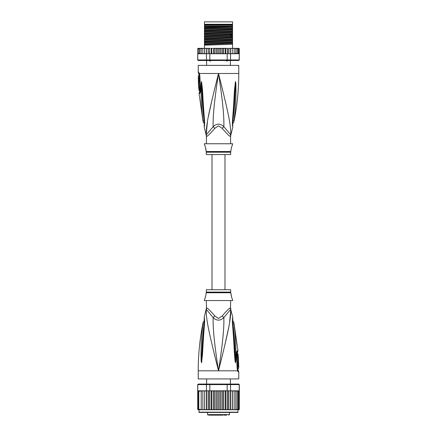 <?xml version="1.0" encoding="UTF-8"?>
<svg xmlns="http://www.w3.org/2000/svg" width="437" height="437" viewBox="0 0 437 437"><rect width="100%" height="100%" fill="white"/><g stroke="black" fill="none" stroke-linecap="round" stroke-linejoin="round"><path stroke-width="0.66" d="M204.445 21.85L232.555 21.85L232.555 24.281L204.445 24.281L204.445 21.85M211.317 60.311L210.405 61.043L209.787 61.043L209.023 60.311M227.977 60.311L227.213 61.043L225.683 60.311M210.405 61.043L209.787 61.043M227.213 61.043L226.595 61.043M230.665 143.762L230.528 136.349A5.408 5.348 -90 0 1 230.703 134.978C231.206 125.326 227.748 110.523 218.5 73.482C209.252 110.528 205.8 125.315 206.297 134.978A5.408 5.348 -90 0 1 206.472 136.349L206.335 143.762M230.528 136.349C229.867 136.677 227.093 134.022 222.204 128.38L218.5 125.823L214.813 128.363M206.417 135.579A5.408 5.348 90 0 1 206.472 136.349C207.149 136.661 209.924 134.006 214.796 128.38A5.408 1.218 -133.7 0 0 213.152 126.664L206.16 134.978L204.21 127.009L204.287 124.993M198.229 72.28L198.633 72.28A2.704 2.649 89.9 0 0 199.163 73.908L198.769 73.908L198.229 72.28L198.229 65.37L238.771 65.37L238.771 73.482C238.771 89.803 237.138 105.967 233.877 121.961L232.626 123.775M198.633 72.28L199.441 73.482L199.889 76.202L200.463 89.651C200.474 91.972 200.146 93.289 199.485 93.605L199.064 93.605L203.123 121.961L204.374 123.775M199.299 73.995L199.163 73.908A1.349 1.322 90 0 1 199.43 74.711L199.529 74.782M206.237 134.334L207.444 121.508M208.351 116.603L212.169 99.183M214.228 90.617L217.216 78.594M202.38 115.794L202.544 117.171M204.396 120.781L204.074 120.563C204.292 123.338 204.347 125.632 204.074 120.563A2.704 0.727 -8.9 0 1 202.959 120.262L202.959 120.262C200.649 101.493 201.266 95.703 201.009 90.841L201.129 83.598L201.517 81.528L202.413 88.749C202.828 93.463 202.823 99.396 204.516 120.399L204.598 121.224C204.685 124.103 204.554 126.025 204.21 127.009L204.598 121.224A2.704 0.601 173.7 0 1 204.281 120.989L204.226 125.758M204.074 120.563C201.85 101.613 202.162 95.823 201.785 90.951L201.523 81.67A2.704 1.874 139.5 0 1 201.555 81.555M201.129 83.598A2.704 0.464 3 0 0 201.517 83.707L201.512 81.648A2.704 2.229 109.1 0 1 201.517 81.528M201.878 82.811A2.704 0.344 172.4 0 0 201.632 82.904L204.281 120.989M204.516 120.399A2.704 0.595 173.9 0 1 204.194 120.164M220.445 81.238L222.985 91.491M230.812 132.302L230.769 134.219M232.774 125.758L232.719 120.989A2.704 0.601 6.3 0 1 232.402 121.224C232.304 123.977 232.429 125.894 232.784 126.976L232.484 120.399C234.09 100.745 234.128 94.381 234.532 89.563L235.483 81.528L235.871 83.598L235.991 90.923C235.745 95.938 236.291 102.116 234.041 120.257L234.041 120.262A2.704 0.727 -171.1 0 1 232.926 120.563C232.708 123.316 232.653 125.616 232.926 120.563C235.09 102.247 234.844 96.058 235.215 91.027L235.483 83.707A2.704 0.464 177 0 0 235.871 83.598M232.484 120.399A2.704 0.595 6.1 0 0 232.806 120.164L235.488 81.648A2.704 2.229 70.9 0 0 235.483 81.528M235.122 82.811A2.704 0.344 7.6 0 1 235.368 82.904L235.477 81.67A2.704 1.874 40.5 0 0 235.445 81.555M230.665 136.349L230.84 134.978L223.848 126.664C224.154 116.1 222.766 101.384 218.5 73.482C214.234 101.395 212.846 116.1 213.152 126.664C216.741 123.327 220.308 123.327 223.848 126.664A5.408 1.218 -46.3 0 0 222.204 128.38L222.193 128.363M206.335 152.202L230.665 152.202L230.665 154.572L206.335 154.572L206.253 151.546L230.747 151.546L231.004 150.519C230.627 150.732 232.113 144.931 232.353 145.111L232.692 143.762L204.308 143.762L204.647 145.111C205.002 145.199 206.384 150.989 205.996 150.519L205.499 147.422M232.353 145.111L232.074 145.767M231.883 146.264L231.681 146.843M231.484 147.488L231.315 148.148M205.303 146.794L204.991 145.942M200.217 90.983L199.682 91.109L199.064 93.605M198.595 77.589L199.419 77.589L199.392 75.776L198.305 75.776L198.343 81.047L198.338 80.239L198.655 80.239L198.611 78.398L198.294 78.398L198.567 75.776M199.103 78.398L199.141 77.589M198.655 80.239L199.48 80.239L199.436 78.398L198.611 78.398M198.36 81.047L199.174 81.047L199.152 80.239M199.239 81.451L198.425 81.451C198.917 81.298 199.196 87.291 198.677 87.132L199.49 87.132C200.031 87.302 199.753 81.277 199.239 81.451L199.157 81.047M199.627 90.372L198.922 90.372L198.715 87.132M198.551 83.888L198.54 83.587M198.857 81.451L198.36 81.451L198.611 87.132M200.048 91.803L199.474 91.928M204.445 26.766L204.445 25.231L232.555 25.231L232.555 28.083L204.445 28.984L204.445 26.766L232.555 26.176M204.445 26.176L232.151 26.176M238.771 48.338L239.268 48.665A0.541 0.541 90 0 0 238.771 48.338L237.291 48.338L238.209 48.878L238.209 48.354L238.209 53.729L238.209 53.205L237.291 53.746L237.165 53.205L236.297 53.746L235.805 53.746L235.805 53.205L234.15 53.746L234.15 53.205L233.735 53.691M238.913 53.642L239.225 53.746L239.225 59.962L238.771 60.503L239.312 59.962L239.268 48.878L238.913 48.441L238.913 53.642L238.913 53.205L238.209 53.729M198.229 48.338A0.541 0.541 90 0 0 197.732 48.665L199.709 48.338L198.229 48.338M205.63 53.746L204.745 53.746L206.45 53.746L206.45 59.962L197.775 59.962L197.732 48.878L198.726 48.365M239.312 59.962L238.695 60.503L198.229 60.503L197.688 59.962L197.732 53.746M197.775 59.962L198.305 60.503L197.688 59.962M239.225 59.962L230.55 59.962L230.141 60.503M227.169 53.746L227.169 59.962L209.831 59.962L209.831 53.746L224.542 53.746L225.192 53.205L225.487 53.746L230.55 53.746L230.55 59.962L227.169 59.962L227.054 60.503M209.946 60.503L209.831 59.962L206.45 59.962L206.859 60.503M206.45 53.746L209.831 53.746M197.775 53.746L204.592 53.746L197.983 53.598M204.762 53.746L204.778 48.878L205.51 48.338L204.778 48.878L204.74 48.338L204.592 53.746M198.087 48.441L198.087 48.878M221.04 48.338L221.04 53.746L220.324 53.746L219.86 53.205L219.86 48.878L219.325 48.338L227.016 48.338L227.704 48.878L228.229 48.338L228.229 53.746M227.016 48.338L225.945 48.338L225.945 53.746M227.704 53.746L227.704 48.878M229.343 48.338L228.229 48.338L229.343 48.338L230.064 48.878L230.348 48.338L230.348 53.746M230.064 53.746L230.064 48.878M230.55 53.746L231.49 53.746L232.222 53.205L231.49 53.746L232.238 53.746L232.238 48.338L232.26 53.746L233.407 53.746L234.15 53.205L234.15 48.338L234.15 53.746L233.407 53.746M230.348 48.338L231.49 48.338L232.222 48.878L231.49 48.338L232.238 48.338L232.222 48.878M232.238 53.746L232.222 53.205L232.255 53.746L231.37 53.746M232.26 48.338L233.407 48.338L234.15 48.878L233.407 48.338L235.002 48.338L235.805 48.878L235.805 48.338L235.805 53.746L235.002 53.746M235.024 53.746L235.805 53.205L235.805 48.878M235.002 48.338L236.297 48.338L237.165 48.878L237.165 48.338L237.165 53.746L236.297 53.746M237.165 53.205L237.165 48.878M236.297 48.338L237.291 48.338M238.209 53.205L238.209 48.878M238.209 48.354L238.913 48.878L238.913 48.441M238.913 53.205L238.913 48.878M219.86 53.205L219.325 53.746L218.5 53.746L218.5 48.338L216.676 48.338L217.14 48.878L217.675 48.338L214.054 48.338L215.037 48.338L214.441 48.878L214.054 48.338L213.464 48.338L213.464 53.746M211.808 48.878L212.458 48.338L211.513 48.338L211.808 53.205L211.464 53.746M209.296 48.878L209.984 48.338L209.088 48.338L209.296 53.746M206.936 48.878L207.657 48.338L206.827 48.338L206.936 53.746M204.762 48.338L206.652 48.338L206.652 53.746M201.998 48.338L201.195 48.338L201.195 48.878L202.85 48.338L202.85 53.746L202.85 53.205L203.593 53.746L202.85 53.205L202.85 48.878L203.593 48.338L202.85 48.878L202.85 48.338L204.74 48.338M199.709 53.746L198.791 53.205L198.791 53.729L198.791 48.354L198.791 48.878L199.835 48.338L199.835 48.878L200.703 48.338L199.835 48.338L201.195 48.338L201.195 53.746L201.195 53.205L201.998 53.746L201.195 53.205L201.195 48.878M219.86 48.878L220.324 48.338L222.946 48.338L222.559 48.878L221.963 48.338M224.542 48.338L225.192 48.878L225.487 48.338L223.536 48.338L223.536 53.746M199.856 48.758L199.835 53.746L199.835 48.338M235.756 48.338L235.024 48.338M216.676 48.338L215.96 48.338L215.96 53.746L213.535 53.746M218.5 53.746L217.675 53.746L217.14 53.205L216.676 53.746L215.96 53.746M217.14 53.205L217.14 48.878M219.325 48.338L218.5 48.338L219.325 48.338M221.04 53.746L221.963 53.746L222.559 53.205L222.559 48.878M223.465 53.746L222.559 53.205M223.76 53.746L225.536 53.746M225.192 53.205L225.192 48.878M213.24 53.746L211.513 53.746M222.946 53.746L221.963 53.746M220.324 53.746L219.325 53.746M217.675 53.746L216.676 53.746M232.408 53.746L237.291 53.746M212.458 48.338L211.055 48.338L211.055 53.746M212.458 53.746L211.808 53.205M209.984 48.338L206.652 48.338M208.771 53.746L208.771 48.338L207.657 48.338M215.96 48.338L215.037 48.338M232.238 48.338L231.49 48.338M238.526 53.746L239.017 53.598M204.778 53.205L205.51 53.746L204.778 53.205M215.037 53.746L214.441 53.205L214.441 48.878M214.441 53.205L214.054 53.746M200.703 53.746L199.835 53.205M198.791 53.729L198.087 53.205M198.791 53.205L198.791 48.878M232.555 28.427L232.555 29.181L204.445 30.262L204.445 29.328L232.555 28.427L232.555 28.083M232.555 29.181L232.555 30.787L204.445 31.688L204.445 30.262M232.555 31.131L232.555 31.879L204.445 32.966L204.445 32.032L232.555 31.131L232.555 30.787M232.555 31.879L232.555 33.491L204.445 34.392L204.445 32.966M232.555 33.835L232.555 36.195L204.445 37.096L204.445 34.736L231.621 33.878L232.555 33.835L232.555 33.491M204.445 40.144L232.555 39.237L232.555 41.597L204.445 42.504L204.445 37.44L232.555 36.539L232.555 36.195M232.555 36.539L232.555 38.898L204.445 39.8M232.555 39.237L232.555 38.898M232.555 41.941L232.555 44.301L204.445 45.202L204.445 42.842L232.555 41.941L232.555 41.597M232.555 48.338L232.555 44.301M204.445 29.328L204.445 28.984M204.445 32.032L204.445 31.688M204.445 37.44L204.445 37.096M204.445 42.842L204.445 42.504M204.445 34.736L204.445 34.392M204.445 48.338L204.445 45.202M232.555 26.477L204.445 27.558M232.555 34.583L204.445 35.67M232.555 27.149L204.445 28.236M232.555 29.853L204.445 30.94M232.555 32.556L204.445 33.638M232.555 35.26L204.445 36.342M232.555 37.964L204.445 39.046M232.555 40.663L204.445 41.75M232.555 43.367L204.445 44.454M232.555 37.287L204.445 38.374M232.555 39.991L204.445 41.078M232.555 42.695L204.445 43.776M204.445 24.893L232.555 24.893M224.989 289.726L224.989 154.572M212.011 154.572L212.011 289.726M216.271 415.15L220.865 415.15M213.054 415.15L211.328 415.15M208.935 415.15L223.028 415.15M226.617 415.15L223.946 415.15M214.491 415.15L213.983 415.15M214.971 415.15L214.616 415.15M216.047 415.15L215.408 415.15M234.718 412.446L237.826 412.446L238.099 409.742L232.358 409.742L233.369 409.742L234.15 409.201L233.369 409.742L235.002 409.742L235.805 409.207L235.805 391.361L235.002 390.82L232.282 390.82L239.017 390.968L236.297 390.82L237.165 391.361L236.297 390.82L235.002 390.82M204.642 390.82L199.835 390.82L204.718 390.82L204.642 409.742L198.901 409.742L199.174 412.446L237.826 412.446M238.695 384.063L239.312 384.604L238.695 384.063L230.141 384.063L230.55 384.604L227.169 384.604L227.054 384.063L209.946 384.063L209.831 384.604L197.688 384.604L197.732 409.42A0.541 0.541 -90 0 0 198.229 409.742L201.195 409.742L201.195 390.82L201.195 409.742L202.85 409.742L202.85 390.82L202.85 409.742L204.718 409.742L204.718 390.82L206.45 390.82L206.45 384.604L206.859 384.063L198.305 384.063L197.775 384.604L197.775 390.82L199.709 390.82L198.791 391.361L198.791 390.836L198.791 409.726L198.791 391.361M198.901 409.742L197.732 409.42M235.002 409.742L238.771 409.742A0.541 0.541 -90 0 0 239.268 409.42L238.913 409.644L239.268 409.201L238.913 409.644L239.268 409.201L239.312 384.604M239.268 409.42L238.099 409.742M237.291 409.742L238.209 409.201L238.209 409.726L238.913 409.201L239.225 384.604L230.55 384.604L230.55 390.82L231.342 390.82M198.305 384.063L197.688 384.604M209.946 384.063L206.859 384.063M225.59 390.82L227.169 390.82L227.169 384.604L209.831 384.604L209.831 390.82L211.41 390.82M230.141 384.063L227.054 384.063M206.45 390.82L209.831 390.82M212.513 390.82L224.487 390.82L217.73 390.82L217.14 391.361L216.615 390.82L215.097 390.82L214.441 391.361L213.999 390.82L212.513 390.82L211.808 391.361L211.459 390.82L212.513 390.82M227.169 390.82L230.55 390.82M205.658 390.82L204.778 391.361M215.097 390.82L213.999 390.82M217.73 390.82L216.615 390.82M220.385 390.82L219.86 391.361L219.27 390.82M223.001 390.82L222.559 391.361L221.903 390.82M225.541 390.82L224.487 390.82L225.192 391.361L225.541 390.82M232.282 390.82L231.441 390.82L232.222 391.361L232.282 390.82M234.15 391.361L234.15 409.742L234.15 390.82L234.15 391.361L233.369 390.82M235.805 409.201L235.805 391.361M237.165 391.361L237.165 409.742L237.165 391.361M238.913 391.361L238.209 390.836L238.209 391.361L237.291 390.82M238.209 390.836L238.209 409.726M238.209 409.201L238.209 391.361M238.913 409.201L238.913 390.924M197.732 409.201L198.087 409.644L198.087 390.924L198.087 409.644M198.087 409.201L198.791 409.726M198.791 390.836L198.087 391.361M200.703 390.82L199.835 391.361L199.709 390.82M201.998 390.82L201.195 391.361M203.631 390.82L202.85 391.361L203.631 390.82M204.718 409.742L206.777 409.742L206.936 409.201L206.936 390.82M204.778 409.201L205.559 409.742M206.57 390.82L206.57 409.742L204.642 409.742M206.57 409.742L209.033 409.742L209.296 409.201L209.296 390.82M206.936 409.201L207.706 409.742L208.7 409.742L208.7 390.82M208.7 409.742L211.459 409.742L211.808 409.201L211.808 391.361M209.296 409.201L210.039 409.742L211 409.742L211 390.82M211 409.742L213.999 409.742L214.441 409.201L214.441 391.361M211.808 409.201L212.513 409.742L213.425 409.742L213.425 390.82M213.999 409.742L216.615 409.742L217.14 409.201L217.14 391.361M214.441 409.201L215.097 409.742M215.944 390.82L215.944 409.742M216.615 409.742L218.5 409.742L218.5 390.82M217.14 409.201L217.73 409.742M218.5 409.742L219.27 409.742L219.86 409.201L219.86 391.361M219.27 409.742L221.903 409.742L222.559 409.201L223.001 409.742L224.487 409.742L225.192 409.201L225.541 409.742L226.961 409.742L227.704 409.201L227.967 409.742L229.294 409.742L230.064 409.201L230.223 409.742L231.441 409.742L232.222 409.201L232.358 409.742L223.575 409.742L223.575 390.82M219.86 409.201L220.385 409.742M221.056 390.82L221.056 409.742M222.559 409.201L222.559 391.361M221.903 409.742L223.001 409.742M226 390.82L226 409.742M225.192 409.201L225.192 391.361M228.3 390.82L228.3 409.742M227.704 409.201L227.704 390.82M230.43 390.82L230.43 409.742M230.064 409.201L230.064 390.82M232.358 390.82L232.358 409.742M232.222 409.201L232.222 391.361M236.297 409.742L237.165 409.201M198.791 409.201L199.709 409.742M199.835 390.82L199.835 391.361M199.835 409.201L200.703 409.742M201.195 409.201L201.998 409.742M202.85 409.201L203.631 409.742M218.5 412.446L199.174 412.446M202.009 412.446L202.282 412.446M206.335 300.541L206.472 307.948A5.408 5.348 90 0 1 206.297 309.32L213.152 317.633C216.692 320.971 220.259 320.971 223.848 317.633L230.703 309.32A5.408 5.348 90 0 1 230.528 307.948L230.665 300.541M230.583 308.719A5.408 5.348 -90 0 1 230.528 307.948C229.851 307.637 227.076 310.292 222.204 315.918L222.187 315.935M206.472 307.948C207.133 307.621 209.907 310.275 214.796 315.918L218.5 318.475L222.204 315.918A5.408 1.218 46.3 0 0 223.848 317.633C224.154 328.198 222.766 342.903 218.5 370.822C227.748 333.77 231.2 318.983 230.703 309.32L232.79 317.289L232.713 319.305M206.335 292.096L206.335 289.726L230.665 289.726L230.665 292.096L206.335 292.096L205.996 293.779C206.373 293.566 204.887 299.367 204.647 299.187L204.926 298.531M205.117 298.034L205.319 297.455M205.516 296.81L205.685 296.149M204.647 299.187L204.308 300.541L232.692 300.541L232.353 299.187C231.998 299.099 230.616 293.309 231.004 293.779L231.501 296.876M231.697 297.504L232.009 298.356M238.575 362.847L237.761 362.847C237.247 363.021 236.969 356.996 237.51 357.171L238.323 357.171C237.804 357.007 238.083 363 238.575 362.847L238.389 357.171M237.373 353.926L238.078 353.926L238.285 357.171M238.449 360.41L238.46 360.711M238.657 363.251L238.662 364.059L238.345 364.059L238.389 365.9L238.706 365.9L238.433 368.522L238.755 367.959L238.657 363.251M237.848 364.059L237.826 363.251L238.64 363.251M238.389 365.9L237.564 365.9L237.52 364.059L238.345 364.059M237.897 365.9L237.859 366.709M238.433 368.522L237.608 368.522L237.581 366.709L238.405 366.709M206.335 307.948L206.297 309.32C205.794 318.972 209.252 333.775 218.5 370.822C214.234 342.914 212.846 328.198 213.152 317.633A5.408 1.218 133.7 0 0 214.796 315.918L214.807 315.935M204.074 323.735C204.292 320.982 204.347 318.682 204.074 323.735C201.91 342.051 202.156 348.24 201.785 353.271L201.517 360.591A2.704 0.464 -3 0 0 201.129 360.7L201.009 353.375C201.255 348.36 200.709 342.182 202.959 324.041A2.704 0.727 8.9 0 1 204.074 323.735L204.396 323.517M204.226 318.54L204.281 323.309A2.704 0.601 -173.7 0 1 204.598 323.074C204.696 320.321 204.571 318.404 204.216 317.322L204.516 323.899C202.91 343.553 202.872 349.917 202.468 354.735L201.555 362.743A2.704 1.874 -139.5 0 1 201.523 362.628L201.632 361.394L201.512 362.65A2.704 2.229 -109.1 0 0 201.517 362.77L201.129 360.7M204.516 323.899A2.704 0.595 -173.9 0 0 204.194 324.139L201.632 361.394A2.704 0.344 -172.4 0 0 201.878 361.486M236.783 353.315L237.318 353.189L237.936 350.692L233.877 322.337L232.626 320.529M237.57 369.587A1.349 1.322 -90 0 0 237.837 370.39L238.231 370.39L237.957 369.587L237.471 369.516M232.604 323.517L232.926 323.735C232.708 320.96 232.653 318.666 232.926 323.735A2.704 0.727 171.1 0 1 234.041 324.041C233.806 321.829 233.806 321.829 234.041 324.041C236.351 342.81 235.734 348.6 235.991 353.457L235.871 360.7L235.483 362.77L235.122 361.486A2.704 0.344 -7.6 0 0 235.368 361.394L232.719 323.309L232.774 318.54M232.926 323.735C235.15 342.684 234.838 348.475 235.215 353.353L235.477 362.628A2.704 1.874 -40.5 0 1 235.445 362.743M235.871 360.7A2.704 0.464 -177 0 0 235.483 360.591L235.488 362.65A2.704 2.229 -70.9 0 1 235.483 362.77M236.952 352.495L237.526 352.369M238.367 372.018L237.559 370.822L198.229 370.822L198.229 378.928L238.771 378.928L238.771 372.018L238.367 372.018A2.704 2.649 -90.1 0 0 237.837 370.39L237.701 370.303M202.959 324.041C203.194 321.84 203.194 321.84 202.959 324.041M216.555 363.065L214.015 352.806M206.188 312.002L206.231 310.079M235.122 361.486L234.587 355.549C234.172 350.835 234.177 344.902 232.484 323.899L232.402 323.074C232.315 320.195 232.446 318.273 232.79 317.295L232.402 323.074A2.704 0.601 -6.3 0 1 232.719 323.309M232.484 323.899A2.704 0.595 -6.1 0 1 232.806 324.139M234.62 328.504L234.456 327.127M237.668 370.259L237.602 370.024A2.704 1.699 -17.1 0 1 237.559 370.822L237.111 368.096L236.537 354.647C236.526 352.326 236.854 351.009 237.515 350.692A2.704 2.644 90 0 1 237.111 352.369A1.349 1.322 90 0 0 236.909 353.189M230.763 309.964L229.556 322.79M228.649 327.695L224.831 345.115M222.772 353.68L220.106 364.414M200.091 91.109A1.349 1.322 -90 0 1 199.889 91.928A2.704 2.644 -90 0 0 199.485 93.605M206.34 136.349L206.16 134.978M199.332 74.039L199.398 74.274A2.704 1.699 162.9 0 1 199.441 73.482L238.771 73.482M199.43 74.711L199.043 74.711L199.048 75.776M199.889 76.202L200.07 91.765M232.604 120.781L232.926 120.563M231.621 33.878L230.441 34.72L230.441 35.397L231.621 36.238M229.447 412.446L229.447 414.609L207.553 414.609L208.094 415.15M198.901 412.178L238.099 412.178M230.66 307.948L230.84 309.32M230.665 292.096L230.747 292.752L206.253 292.752M237.515 350.692L237.936 350.692M236.537 354.647L236.93 352.533M237.111 368.096L236.767 354.631M205.592 24.281L205.592 24.822M231.408 24.281L231.408 24.822M206.608 65.37L206.608 60.503M230.392 65.37L230.392 60.503M198.769 73.908L199.043 74.711M199.398 74.274L199.671 76.196M230.84 134.978L232.79 127.009L232.713 124.993M232.719 120.989L232.806 120.164M230.665 152.202L230.747 151.546M206.253 151.546L205.996 150.519M199.682 91.109L199.425 87.132M206.608 378.928L206.608 384.063M230.392 378.928L230.392 384.063M207.553 412.446L207.553 414.609M229.447 414.609L228.906 415.15M230.747 292.752L231.004 293.779M198.229 370.822C198.229 354.494 199.862 338.331 203.123 322.337L204.374 320.529M237.318 353.189L237.575 357.171M237.957 369.587L237.952 368.522M237.843 363.251L237.832 362.847M204.281 323.309L204.194 324.139M204.287 319.305L204.21 317.289L206.16 309.32M237.602 370.024L237.329 368.101M238.231 370.39L238.771 372.018"/></g></svg>
